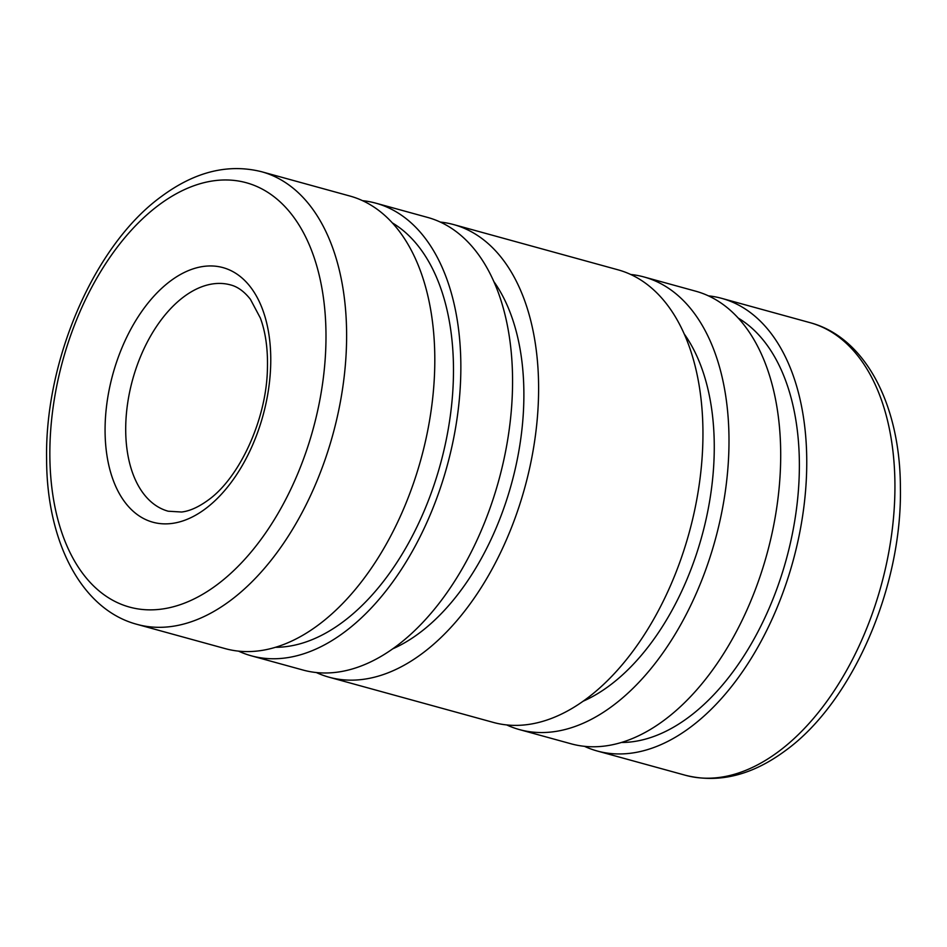 <?xml version="1.0" encoding="UTF-8"?>
<svg xmlns="http://www.w3.org/2000/svg" width="947" height="947" viewBox="0 0 947 947"><rect width="100%" height="100%" fill="white"/><g stroke="black" fill="none" stroke-linecap="round" stroke-linejoin="round"><path stroke-width="1.42" d="M137.066 624.369L225.256 648.636A234.726 138.428 -74.6 0 0 379.345 555.913A234.726 138.428 -74.6 0 0 431.512 314.877A234.726 138.428 -74.6 0 0 349.81 196.005L261.621 171.738C228.322 163.417 194.952 171.644 161.511 196.42C94.428 244.859 44.698 360.002 46.604 459.413C46.723 541.921 81.489 609.643 137.066 624.369A234.726 138.428 -74.6 0 0 230.334 600.599A234.726 138.428 -74.6 0 0 343.323 290.611A234.726 138.428 -74.6 0 0 261.621 171.738M275.494 647.298A222.995 131.503 -74.6 0 0 450.358 327.413A222.995 131.503 -74.6 0 0 392.295 222.865M238.573 651.145A234.726 138.428 -74.6 0 0 251.298 655.809L303.004 670.038A234.726 138.428 -74.6 0 0 457.105 577.303A234.726 138.428 -74.6 0 0 509.273 336.28A234.726 138.428 -74.6 0 0 427.571 217.408L375.852 203.179A234.726 138.428 -74.6 0 0 362.535 200.669M251.298 655.809A234.726 138.428 -74.6 0 0 405.399 563.074A234.726 138.428 -74.6 0 0 457.555 322.051A234.726 138.428 -74.6 0 0 375.852 203.179M392.745 648.825A211.252 124.59 -74.6 0 0 520.921 354.19A211.252 124.59 -74.6 0 0 493.825 281.543M316.322 672.536A234.726 138.428 -74.6 0 0 329.047 677.2L493.387 722.431A234.726 138.428 -74.6 0 0 647.488 629.696A234.726 138.428 -74.6 0 0 699.655 388.672A234.726 138.428 -74.6 0 0 617.953 269.8L453.613 224.569A234.726 138.428 -74.6 0 0 440.296 222.072M329.047 677.2A234.726 138.428 -74.6 0 0 483.148 584.477A234.726 138.428 -74.6 0 0 535.315 343.441A234.726 138.428 -74.6 0 0 453.613 224.569M583.127 701.218A211.252 124.59 -74.6 0 0 711.304 406.583A211.252 124.59 -74.6 0 0 684.208 333.936M506.704 724.928A234.726 138.428 -74.6 0 0 519.43 729.592L571.148 743.821A234.726 138.428 -74.6 0 0 725.236 651.098A234.726 138.428 -74.6 0 0 777.404 410.063A234.726 138.428 -74.6 0 0 695.702 291.191L643.996 276.962A234.726 138.428 -74.6 0 0 630.678 274.464M519.43 729.592A234.726 138.428 -74.6 0 0 673.53 636.869A234.726 138.428 -74.6 0 0 725.698 395.834A234.726 138.428 -74.6 0 0 643.996 276.962M621.386 742.484A222.995 131.503 -74.6 0 0 796.249 422.611A222.995 131.503 -74.6 0 0 738.187 318.05M584.465 746.331A234.726 138.428 -74.6 0 0 597.19 750.995A234.726 138.428 -74.6 0 0 751.291 658.26A234.726 138.428 -74.6 0 0 803.458 417.236A234.726 138.428 -74.6 0 0 721.744 298.364A234.726 138.428 -74.6 0 0 708.427 295.855M205.357 508.835A132.035 77.867 -74.6 0 0 268.912 334.469A132.035 77.867 -74.6 0 0 170.484 280.987A132.035 77.867 -74.6 0 0 106.928 455.353A132.035 77.867 -74.6 0 0 205.357 508.835M230.488 284.893A117.369 69.214 -74.6 0 0 183.848 296.778A117.369 69.214 -74.6 0 0 127.348 451.778A117.369 69.214 -74.6 0 0 168.199 511.214L181.623 512.019C189.66 511.084 198.456 507.154 208.009 500.229C239.177 478.259 266.604 419.71 267.421 368.667C267.954 349.159 265.61 332.302 260.389 318.097L250.41 299.311C244.243 291.487 237.602 286.681 230.488 284.893M322.903 294.186A220.059 129.775 -74.6 0 0 158.871 205.025A220.059 129.775 -74.6 0 0 52.937 495.636A220.059 129.775 -74.6 0 0 216.981 584.796A220.059 129.775 -74.6 0 0 322.903 294.186M809.934 322.631C865.511 337.357 900.277 405.079 900.396 487.587C902.302 586.998 852.572 702.141 785.489 750.58C752.048 775.356 718.678 783.583 685.379 775.262A234.726 138.428 -74.6 0 0 778.647 751.492A234.726 138.428 -74.6 0 0 891.636 441.503A234.726 138.428 -74.6 0 0 809.934 322.631L721.744 298.364M597.19 750.995L685.379 775.262"/></g></svg>
